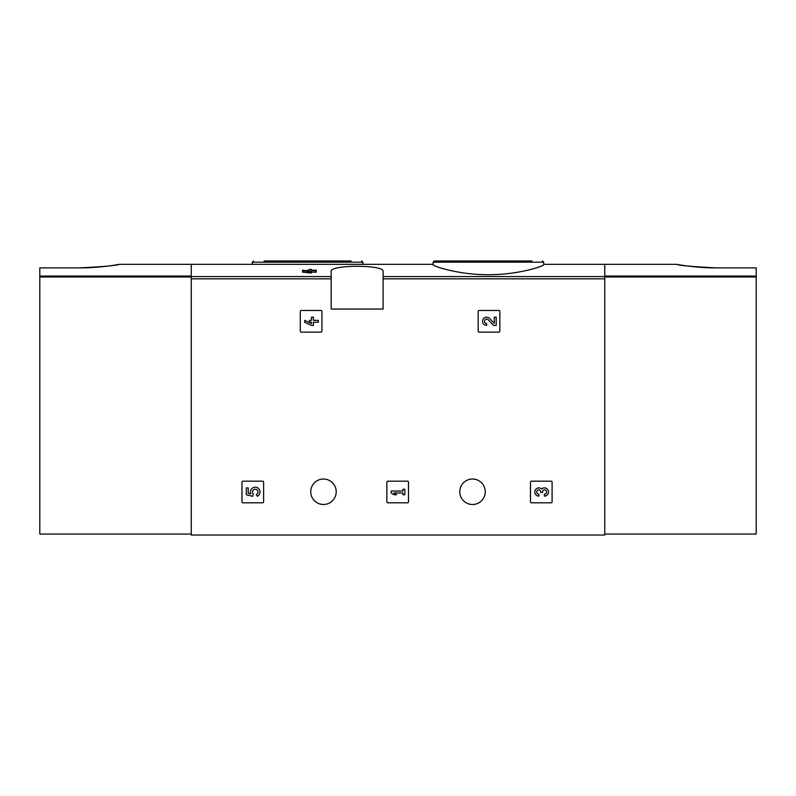 <?xml version="1.0" encoding="UTF-8"?>
<svg xmlns="http://www.w3.org/2000/svg" width="796" height="796" viewBox="0 0 796 796"><rect width="100%" height="100%" fill="white"/><g stroke="black" fill="none" stroke-linecap="round" stroke-linejoin="round"><path stroke-width="1.19" d="M433.104 264.66C432.477 266.013 458.605 274.879 488.356 274.71C518.166 274.889 544.305 266.013 543.688 264.66L543.688 262.173L433.104 262.173L433.104 264.66M309.415 270.73L307.355 270.73L307.355 270.212L309.415 270.212L309.415 269.406L311.326 269.406L311.326 270.212L316.261 270.212L316.261 272.172L311.326 272.172M316.261 270.73L311.326 270.73L311.326 273.048L302.56 272.172L302.56 270.73L309.415 271.605L309.415 273.048M331.166 276.56L331.166 309.047L383.095 309.047L383.095 271.466C385.045 264.58 329.265 264.58 331.166 271.466L331.166 276.56L191.249 276.56L191.249 264.332L433.104 264.332M604.751 534.066L756.2 534.066L756.2 276.063L604.751 276.063L604.751 264.332L604.751 535.031L191.249 535.031L191.249 276.56M300.301 311.455L300.301 331.166A0.965 0.965 0 0 0 301.266 332.131L320.977 332.131A0.965 0.965 0 0 0 321.932 331.166L321.932 311.455A0.965 0.965 0 0 0 320.977 310.49L301.266 310.49A0.965 0.965 0 0 0 300.301 311.455M478.197 311.455L478.197 331.166A0.965 0.965 0 0 0 479.162 332.131L498.873 332.131A0.965 0.965 0 0 0 499.838 331.166L499.838 311.455A0.965 0.965 0 0 0 498.873 310.49L479.162 310.49A0.965 0.965 0 0 0 478.197 311.455M386.846 482.137L386.846 501.858A0.965 0.965 0 0 0 387.811 502.813L407.522 502.813A0.965 0.965 0 0 0 408.477 501.858L408.477 482.137A0.965 0.965 0 0 0 407.522 481.182L387.811 481.182A0.965 0.965 0 0 0 386.846 482.137M530.464 482.137L530.464 501.858A0.965 0.965 0 0 0 531.42 502.813L551.14 502.813A0.965 0.965 0 0 0 552.096 501.858L552.096 482.137A0.965 0.965 0 0 0 551.14 481.182L531.42 481.182A0.965 0.965 0 0 0 530.464 482.137M241.974 482.137L241.974 501.858A0.965 0.965 0 0 0 242.939 502.813L262.65 502.813A0.965 0.965 0 0 0 263.615 501.858L263.615 482.137A0.965 0.965 0 0 0 262.65 481.182L242.939 481.182A0.965 0.965 0 0 0 241.974 482.137M310.738 491.759A12.746 12.746 0 0 1 329.842 480.724A12.746 12.746 0 0 1 329.842 502.793A12.746 12.746 0 0 1 310.738 491.759M459.78 491.759A12.746 12.746 0 0 1 478.894 480.724A12.746 12.746 0 0 1 478.894 502.793A12.746 12.746 0 0 1 459.78 491.759M309.415 271.068L302.56 270.212L302.56 270.73M311.326 271.605L309.415 271.605M531.897 260.969L434.298 260.969L433.104 262.173M351.116 260.969L264.103 260.969M246.302 487.888L246.302 494.734L252.631 496.296L253.297 493.958A2.736 2.736 0 0 1 253.556 489.819A2.736 2.736 0 0 1 257.615 490.674A2.736 2.736 0 0 1 256.173 494.565L257.377 496.276A4.796 4.796 0 0 0 259.546 489.928A4.796 4.796 0 0 0 253.247 487.63A4.796 4.796 0 0 0 250.8 493.868L248.223 493.231L248.223 487.888L246.302 487.888M541.638 488.933A4.109 4.109 0 0 1 548.225 490.535A4.109 4.109 0 0 1 544.384 496.107L544.384 494.187A2.189 2.189 0 0 0 545.479 490.097A1.92 1.92 0 0 0 542.603 491.759L542.603 492.406L540.683 492.406L540.683 491.759A1.92 1.92 0 0 0 537.807 490.097A2.189 2.189 0 0 0 538.902 494.187L538.902 496.107A4.109 4.109 0 0 1 535.061 490.535A4.109 4.109 0 0 1 541.638 488.933M391.174 491.042L391.174 492.953L393.911 494.734L396.657 494.734L393.911 492.953L402.955 492.953L402.955 494.734L404.875 494.734L404.875 489.261L402.955 489.261L402.955 491.042L391.174 491.042M494.306 323.405L489.61 318.48A4.109 4.109 0 0 0 482.854 319.694A4.109 4.109 0 0 0 486.635 325.425L486.635 323.504A2.189 2.189 0 0 1 484.625 320.45A2.189 2.189 0 0 1 488.227 319.803L493.58 325.425L496.226 325.425L496.226 317.196L494.306 317.196L494.306 323.405M304.629 320.35L304.629 322.271L311.475 325.425L313.395 325.425L313.395 322.271L318.33 322.271L318.33 320.35L313.395 320.35L313.395 317.196L311.475 317.196L311.475 320.35L309.425 320.35L309.425 322.271L311.475 322.271L311.475 323.504L304.629 320.35M79.709 267.884C100.923 267.983 119.868 264.232 119.37 264.332C117.052 265.496 103.828 266.68 79.709 267.884L39.8 267.884L39.8 534.066L191.249 534.066M119.37 264.332L191.249 264.332L191.249 276.063L39.8 276.063M756.2 276.063L756.2 267.884L716.291 267.884C695.077 267.983 676.132 264.232 676.63 264.332C678.948 265.496 692.172 266.68 716.291 267.884M604.751 276.56L383.095 276.56M331.166 278.829L191.249 278.829M604.751 278.829L383.095 278.829M362.896 264.332L362.896 262.173L252.312 262.173L252.312 264.332M191.249 276.978L39.8 276.978M604.751 276.978L756.2 276.978M676.63 264.332L543.688 264.332M543.688 262.173L542.484 260.969M362.896 262.173L361.702 260.969M252.312 262.173L253.516 260.969"/></g></svg>
